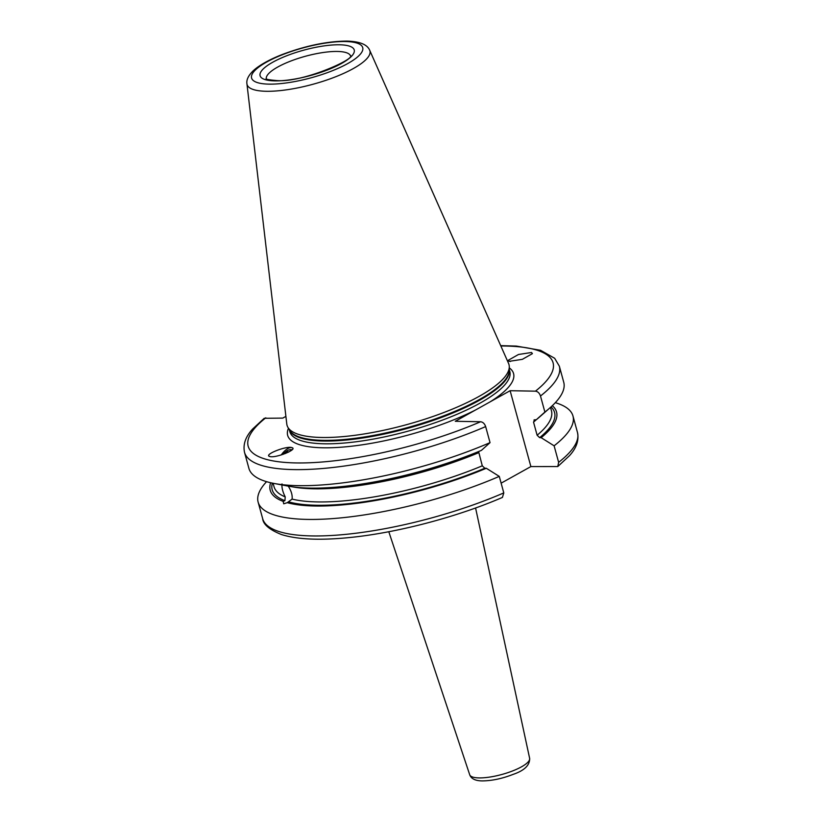 <?xml version="1.0" encoding="UTF-8"?>
<svg xmlns="http://www.w3.org/2000/svg" width="822" height="822" viewBox="0 0 822 822"><rect width="100%" height="100%" fill="white"/><g stroke="black" fill="none" stroke-linecap="round" stroke-linejoin="round"><path stroke-width="1.23" d="M500.69 345.641L516.308 346.072L540.578 350.306L554.655 358.269L559.34 366.191L563.738 382.24A163.198 43.885 164.7 0 1 549.702 408.082L538.893 417.566A148.422 39.918 164.7 0 1 536.252 419.785L534.762 419.765L533.529 422.118L537.115 435.239L539.653 437.653L541.153 437.684L554.11 445.812L558.631 462.334L557.778 466.536L530.878 466.577L501.122 483.161M559.34 366.191A163.198 43.885 164.7 0 1 540.486 396.009C539.489 393.122 537.804 391.498 535.441 391.169L510.123 390.707L530.878 466.577M540.486 396.009L544.883 412.058L536.252 419.785M534.762 419.765L533.94 420.032M288.46 428.272A117.104 31.493 164.7 0 0 322.954 447.785A117.104 31.493 -15.3 0 0 475.435 410.044L455.275 421.285L480.603 421.748C482.956 422.087 484.641 423.7 485.648 426.587L490.035 442.637L481.415 450.374A148.422 39.918 164.7 0 1 288.275 486.131L274.137 483.47A163.198 43.885 164.7 0 1 248.902 468.365L244.514 452.316A163.198 43.885 164.7 0 0 485.648 426.587M475.435 410.044L489.963 401.937A117.104 31.493 -15.3 0 0 509.28 367.866M510.123 390.707L489.963 401.937M499.273 476.39A163.198 43.885 164.7 0 1 258.129 502.119L262.66 518.641C263.194 524.446 269.482 529.748 281.535 534.567C297.441 539.52 320.128 540.516 349.576 537.537C396.892 532.872 457.032 517.079 502.417 497.423L503.794 492.912L499.273 476.39L486.305 468.263L484.816 468.232L482.278 465.817L478.599 451.545M258.129 502.119A163.198 43.885 164.7 0 1 266.564 481.671M555.302 402.677A163.198 43.885 164.7 0 1 572.965 415.983A163.198 43.885 164.7 0 1 554.11 445.812M486.305 468.263A148.422 39.918 -15.3 0 1 287.268 502.674L283.713 503.804L283.158 501.358L284.926 500.66L285.224 496.899C282.676 491.803 281.607 487.487 282.018 483.932M270.654 482.74A148.422 39.918 -15.3 0 0 283.158 501.358M541.153 437.684A148.422 39.918 -15.3 0 0 552.333 405.688M287.268 502.674L292.108 499.098A143.809 38.675 -15.3 0 0 482.278 465.817M288.049 485.853C291.193 490.59 292.55 494.998 292.108 499.098M490.035 442.637A163.198 43.885 164.7 0 1 274.137 483.47M549.702 408.082A163.198 43.885 164.7 0 1 544.883 412.058M285.902 416.384L282.809 418.1L264.222 418.295L252.642 429.012C245.573 436.667 242.86 444.435 244.514 452.316M269.698 456.467C275 458.584 298.427 449.285 291.913 447.641C286.621 445.524 263.194 454.823 269.698 456.467L269.102 456.169M292.509 447.939L291.913 447.641A10.532 4.542 -51.3 0 1 292.54 447.959M531.546 352.494L532.399 353.655L522.371 359.327L509.332 361.32L508.469 360.17L518.497 354.488L531.546 352.494M321.71 437.479A115.049 30.938 164.7 0 1 287.957 427.44A115.049 30.938 164.7 0 1 286.796 424.06L246.939 83.854A63.684 17.128 -15.3 0 0 266.256 91.283A63.684 17.128 -15.3 0 0 336.106 76.59A63.684 17.128 -15.3 0 0 369.695 50.265L508.561 363.386A115.049 30.938 -15.3 0 1 509.28 366.9A115.049 30.938 -15.3 0 1 442.051 413.199A115.049 30.938 -15.3 0 1 321.71 437.479M281.288 454.936A10.532 4.542 128.7 0 1 291.913 447.641M292.016 449.86A8.734 3.771 -51.3 0 0 291.635 449.685A8.734 3.771 -51.3 0 0 290.115 449.685L288.984 449.942A7.706 3.329 128.7 0 1 290.33 449.942A7.706 3.329 -51.3 0 1 291.142 450.569M283.271 454.299A7.706 3.329 128.7 0 1 288.984 449.942M288.758 451.997L287.597 451.627L285.594 453.436M287.597 451.627L288.327 452.213M510.298 361.505L508.828 361.094M529.635 758.336C529.902 765.19 524.415 770.533 513.175 774.365C502.16 778.639 491.854 780.818 482.267 780.9C475.342 780.818 471.15 778.763 469.701 774.735A31.072 8.354 -15.3 0 0 479.031 777.91A31.072 8.354 -15.3 0 0 512.353 771.036A31.072 8.354 -15.3 0 0 529.635 758.336L475.578 507.986M558.631 462.334A163.198 43.885 -15.3 0 0 577.486 432.516C579.13 440.376 576.438 448.134 569.399 455.768L557.778 466.536M262.66 518.641A163.198 43.885 -15.3 0 0 503.794 492.912M484.816 468.232A146.378 39.364 164.7 0 1 289.036 501.975M551.048 406.88A146.378 39.364 164.7 0 1 539.653 437.653M284.926 500.66A146.378 39.364 164.7 0 1 272.359 483.12M537.115 435.239A143.809 38.675 -15.3 0 0 551.449 410.795L550.514 407.373M273.079 483.264L274.014 486.686A143.809 38.675 -15.3 0 0 285.224 496.899M478.681 452.696A143.809 38.675 164.7 0 1 292.118 486.768M536.221 419.785A143.809 38.675 164.7 0 1 533.529 422.118M265.804 417.792A158.071 42.508 -15.3 0 0 295.797 462.93A158.071 42.508 -15.3 0 0 480.603 421.748M535.441 391.169A158.071 42.508 -15.3 0 0 500.845 346M289.303 429.69L289.858 431.704A114.022 30.661 164.7 0 0 324.217 443.788A114.022 30.661 -15.3 0 0 447.24 418.275A114.022 30.661 -15.3 0 0 509.825 371.534L509.27 369.52M509.27 369.725A114.022 30.661 -15.3 0 1 444.928 416.138A114.022 30.661 -15.3 0 1 323.467 441.044A114.022 30.661 164.7 0 1 289.416 429.875M287.957 427.44L289.714 430.379A114.124 30.691 164.7 0 0 323.2 440.335A114.124 30.691 -15.3 0 0 442.565 416.251A114.124 30.691 -15.3 0 0 509.27 370.321L509.28 366.9M268.969 84.132A57.591 15.484 -15.3 0 0 347.696 63.582A57.591 15.484 -15.3 0 0 345.353 41.532A57.591 15.484 -15.3 0 0 266.616 62.082A57.591 15.484 -15.3 0 0 268.969 84.132M339.517 44.789A48.796 13.121 -15.3 0 0 272.812 62.195A48.796 13.121 -15.3 0 0 274.795 80.875A48.796 13.121 -15.3 0 0 341.51 63.469A48.796 13.121 -15.3 0 0 339.517 44.789M350.449 55.721A43.658 11.744 -15.3 0 0 337.421 51.457A43.658 11.744 -15.3 0 0 290.937 60.982A43.658 11.744 -15.3 0 0 266.277 78.748M469.701 774.735L388.796 531.721M572.965 415.983L577.486 432.516M369.695 50.265C367.311 44.532 359.759 41.47 347.028 41.1C327.844 41.203 306.75 45.477 283.744 53.944C273.716 57.674 260.369 64.013 252.971 71C248.275 75.716 246.271 80.001 246.939 83.854M350.532 55.516C355.443 59.122 301.612 83.176 276.202 80.515C269.041 79.878 265.681 79.251 266.102 78.614"/></g></svg>
